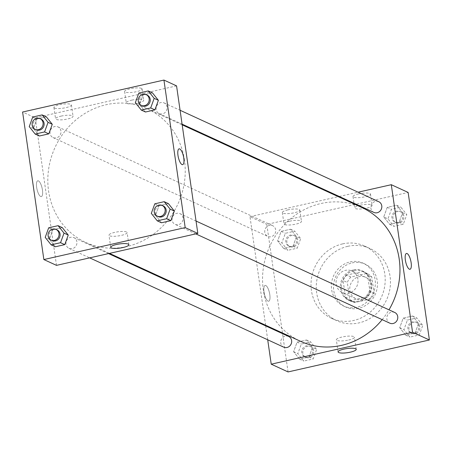 <?xml version="1.0" encoding="UTF-8"?>
<svg xmlns="http://www.w3.org/2000/svg" width="452" height="452" viewBox="0 0 452 452"><rect width="100%" height="100%" fill="white"/><g stroke="black" fill="none" stroke-linecap="round" stroke-linejoin="round"><path stroke-width="0.34" stroke-dasharray="2.26 1.69" d="M357.922 279.251A11.775 10.82 -65.3 0 0 351.972 271.014A11.775 10.82 -65.3 0 0 337.22 277.183A11.775 10.82 -65.3 0 0 342.13 292.399A11.775 10.82 -65.3 0 0 353.509 290.647A11.775 10.82 -65.3 0 0 357.922 279.251M371.606 285.545A11.775 10.82 -65.3 0 0 365.657 277.308A11.775 10.82 -65.3 0 0 350.905 283.477A11.775 10.82 -65.3 0 0 355.814 298.699A11.775 10.82 -65.3 0 0 367.193 296.947A11.775 10.82 -65.3 0 0 371.606 285.545M370.55 298.97L354.6 302.574A15.809 14.532 -65.3 0 1 354.125 302.365A15.809 14.532 -65.3 0 1 349.701 299.094L347.305 282.443A15.809 14.532 -65.3 0 1 350.921 277.036L366.871 273.432A15.809 14.532 -65.3 0 1 367.346 273.641A15.809 14.532 -65.3 0 1 371.764 276.912L374.166 293.563A15.809 14.532 -65.3 0 1 370.55 298.97L366.34 297.032L350.39 300.637L354.6 302.574M350.921 277.036L346.712 275.098L362.657 271.494L366.871 273.432M371.764 276.912L367.555 274.974L369.956 291.625L374.166 293.563M367.555 274.974A15.809 14.532 -65.3 0 0 363.137 271.703A15.809 14.532 -65.3 0 0 362.657 271.494M346.712 275.098A15.809 14.532 -65.3 0 0 343.096 280.506L347.305 282.443M350.39 300.637A15.809 14.532 -65.3 0 1 349.916 300.427A15.809 14.532 -65.3 0 1 345.492 297.156L343.096 280.506M366.34 297.032A15.809 14.532 -65.3 0 0 369.956 291.625M354.278 270.46A16.187 14.882 114.7 0 1 363.289 271.364A16.187 14.882 114.7 0 1 370.041 292.286A16.187 14.882 114.7 0 1 349.758 300.772A16.187 14.882 114.7 0 1 341.593 284.574A16.187 14.882 114.7 0 1 354.278 270.46M353.221 269.98A16.187 14.882 -65.3 0 0 340.542 284.093A16.187 14.882 -65.3 0 0 348.707 300.286A16.187 14.882 -65.3 0 0 364.352 297.879A16.187 14.882 -65.3 0 0 370.42 282.201A16.187 14.882 -65.3 0 0 362.238 270.878A16.187 14.882 -65.3 0 0 353.221 269.98M345.492 297.156L349.701 299.094M352.198 262.883A23.544 21.645 114.7 0 1 365.318 264.194A23.544 21.645 114.7 0 1 375.132 294.631A23.544 21.645 114.7 0 1 345.627 306.97A23.544 21.645 114.7 0 1 333.757 283.415A23.544 21.645 114.7 0 1 352.198 262.883M350.097 261.917A23.544 21.645 114.7 0 1 363.21 263.222A23.544 21.645 114.7 0 1 373.03 293.659A23.544 21.645 114.7 0 1 343.526 306.004A23.544 21.645 114.7 0 1 331.649 282.443A23.544 21.645 114.7 0 1 350.097 261.917M347.848 246.312A39.731 36.522 114.7 0 1 369.979 248.521A39.731 36.522 114.7 0 1 386.545 299.879A39.731 36.522 114.7 0 1 336.757 320.705A39.731 36.522 114.7 0 1 316.722 280.958A39.731 36.522 114.7 0 1 347.848 246.312M342.582 243.888A39.731 36.522 -65.3 0 0 311.456 278.534A39.731 36.522 -65.3 0 0 331.491 318.287A39.731 36.522 -65.3 0 0 369.906 312.372A39.731 36.522 -65.3 0 0 384.793 273.895A39.731 36.522 -65.3 0 0 364.713 246.097A39.731 36.522 -65.3 0 0 342.582 243.888M288.065 371.934L266.804 224.395L408.139 192.445M383.759 216.943L387.24 207.366L396.658 205.236L402.591 212.683L399.11 222.26L389.697 224.39L383.759 216.943L387.24 207.366L396.658 205.236L402.591 212.683L399.11 222.26L389.697 224.39L383.759 216.943L387.974 218.881L391.455 209.304L400.867 207.174L406.8 214.621L403.32 224.198L393.907 226.328L387.974 218.881M296.484 236.673L293.003 246.25L283.585 248.374L277.652 240.927L281.133 231.351L290.551 229.226L296.484 236.673L293.003 246.25L283.585 248.374L277.652 240.927L281.133 231.351L290.551 229.226L296.484 236.673L300.693 238.611L297.213 248.188L287.8 250.312L281.862 242.865L285.348 233.288L294.76 231.164L300.693 238.611M312.445 347.441L308.965 357.018L299.552 359.142L293.614 351.696L297.094 342.119L306.512 339.994L312.445 347.441L308.965 357.018L299.552 359.142L293.614 351.696L297.094 342.119L306.512 339.994L312.445 347.441L316.654 349.379L313.174 358.956L303.761 361.08L297.823 353.633L301.309 344.057L310.722 341.932L316.654 349.379M418.552 323.451L415.072 333.028L405.659 335.158L399.721 327.711L403.207 318.135L412.619 316.004L418.552 323.451L415.072 333.028L405.659 335.158L399.721 327.711L403.207 318.135L412.619 316.004L418.552 323.451L422.761 325.389L419.281 334.966L409.868 337.096L403.935 329.649L407.416 320.072L416.829 317.942L422.761 325.389M268.036 301.122A8.096 2.605 77.3 0 0 268.697 301.218A8.096 2.605 77.3 0 0 269.454 292.749A8.096 2.605 77.3 0 0 265.126 285.427A8.096 2.605 77.3 0 0 264.171 292.941A8.096 2.605 77.3 0 0 268.036 301.122A8.096 2.605 -102.7 0 1 264.177 292.941A8.096 2.605 -102.7 0 1 265.126 285.427A8.096 2.605 -102.7 0 1 269.454 292.749A8.096 2.605 -102.7 0 1 268.697 301.218A8.096 2.605 -102.7 0 1 268.036 301.122M267.708 339.797L265.708 325.915M265.612 325.225L249.967 216.644L266.804 224.395M348.684 340.017A9.164 2.079 171.8 0 0 354.481 337.203A9.164 2.079 171.8 0 0 345.113 336.457A9.164 2.079 171.8 0 0 336.339 339.819A9.164 2.079 171.8 0 0 348.684 340.017M406.461 253.476L406.455 253.476A8.096 2.605 77.3 0 0 405.698 261.945A8.096 2.605 77.3 0 0 410.026 269.268L410.026 269.268M287.93 209.869A8.831 2 171.8 0 0 282.347 212.581A8.831 2 171.8 0 0 291.37 213.304A8.831 2 171.8 0 0 299.829 210.061A8.831 2 171.8 0 0 287.93 209.869M358.594 193.897A8.831 2 171.8 0 0 353.012 196.609A8.831 2 171.8 0 0 362.041 197.326A8.831 2 171.8 0 0 370.493 194.089A8.831 2 171.8 0 0 358.594 193.897M249.967 216.644L338.294 196.677M339.226 196.467L358.114 192.196M289.562 221.22A8.831 2 -8.2 0 1 301.461 221.412A8.831 2 -8.2 0 1 293.009 224.655A8.831 2 -8.2 0 1 283.986 223.932A8.831 2 -8.2 0 1 289.562 221.22M360.233 205.242A8.831 2 -8.2 0 1 372.126 205.44A8.831 2 -8.2 0 1 363.674 208.677A8.831 2 -8.2 0 1 354.65 207.954A8.831 2 -8.2 0 1 360.233 205.242M394.76 312.485A5.887 5.413 -65.3 0 0 389.065 313.36A5.887 5.413 -65.3 0 0 386.861 319.061A5.887 5.413 -65.3 0 0 389.833 323.18M275.663 229.819A5.887 5.413 -65.3 0 0 272.686 225.701A5.887 5.413 -65.3 0 0 265.313 228.785A5.887 5.413 -65.3 0 0 267.765 236.396A5.887 5.413 -65.3 0 0 273.454 235.52A5.887 5.413 -65.3 0 0 275.663 229.819M378.793 201.716A5.887 5.413 -65.3 0 0 371.42 204.801A5.887 5.413 -65.3 0 0 373.872 212.412M288.647 336.469A5.887 5.413 -65.3 0 0 281.274 339.554A5.887 5.413 -65.3 0 0 283.726 347.164M362.024 207.598A73.58 67.636 -65.3 0 0 269.816 246.165A73.58 67.636 -65.3 0 0 300.501 341.283M382.172 319.649A73.58 67.636 -65.3 0 0 388.991 309.829M184.478 160.262A73.58 67.636 -65.3 0 0 147.29 108.779A73.58 67.636 -65.3 0 0 55.082 147.346A73.58 67.636 -65.3 0 0 85.767 242.464A73.58 67.636 -65.3 0 0 156.895 231.509A73.58 67.636 -65.3 0 0 184.478 160.262M172.127 220.243A5.887 5.413 114.7 0 1 174.331 214.542A5.887 5.413 114.7 0 1 180.026 213.666A5.887 5.413 114.7 0 1 182.478 221.277A5.887 5.413 114.7 0 1 175.105 224.361A5.887 5.413 114.7 0 1 172.127 220.243M60.93 131.001A5.887 5.413 -65.3 0 0 57.952 126.882A5.887 5.413 -65.3 0 0 50.579 129.967A5.887 5.413 -65.3 0 0 53.031 137.577A5.887 5.413 -65.3 0 0 58.72 136.702A5.887 5.413 -65.3 0 0 60.93 131.001M167.037 107.017A5.887 5.413 -65.3 0 0 164.059 102.898A5.887 5.413 -65.3 0 0 156.686 105.983A5.887 5.413 -65.3 0 0 159.138 113.593A5.887 5.413 -65.3 0 0 164.833 112.717A5.887 5.413 -65.3 0 0 167.037 107.017M76.891 241.769A5.887 5.413 -65.3 0 0 73.913 237.65A5.887 5.413 -65.3 0 0 66.54 240.735A5.887 5.413 -65.3 0 0 68.992 248.346A5.887 5.413 -65.3 0 0 74.682 247.47A5.887 5.413 -65.3 0 0 76.891 241.769M176.562 85.88L35.233 117.825L22.6 112.017M56.494 265.364L35.233 117.825M54.517 108.051A8.831 2 171.8 0 0 64.416 107.949A8.831 2 171.8 0 0 71.41 104.949A8.831 2 171.8 0 0 59.511 104.751A8.831 2 171.8 0 0 53.929 107.469A8.831 2 171.8 0 0 54.517 108.051M141.487 88.389A8.831 2 171.8 0 0 130.176 88.778A8.831 2 171.8 0 0 124.599 91.49A8.831 2 171.8 0 0 133.622 92.214A8.831 2 171.8 0 0 142.075 88.971A8.831 2 171.8 0 0 141.487 88.389M155.516 215.327L161.449 222.774L155.516 215.327L158.997 205.75L155.516 215.327L151.307 213.389M168.415 203.626L158.997 205.75L168.415 203.626M49.409 239.317L55.342 246.764L49.409 239.317L52.89 229.74L49.409 239.317L45.2 237.379M62.303 227.61L52.89 229.74L62.303 227.61M33.448 128.549L39.38 135.995L33.448 128.549L36.928 118.972L33.448 128.549L29.239 126.611M46.341 116.842L36.928 118.972L46.341 116.842M139.555 104.559L145.487 112.006L139.555 104.559L143.035 94.982L139.555 104.559L135.346 102.621M152.448 92.858L143.035 94.982L152.448 92.858M61.15 116.102A8.831 2 -8.2 0 1 73.043 116.294A8.831 2 -8.2 0 1 64.591 119.537A8.831 2 -8.2 0 1 55.568 118.814A8.831 2 -8.2 0 1 61.15 116.102M131.814 100.129A8.831 2 -8.2 0 1 143.713 100.321A8.831 2 -8.2 0 1 135.255 103.564A8.831 2 -8.2 0 1 126.232 102.841A8.831 2 -8.2 0 1 131.814 100.129M42.443 190.021A8.096 2.605 77.3 0 0 37.759 180.794A8.096 2.605 77.3 0 0 37.002 189.264A8.096 2.605 77.3 0 0 41.33 196.586A8.096 2.605 77.3 0 0 42.443 190.021A8.096 2.605 -102.7 0 1 41.335 196.586A8.096 2.605 -102.7 0 1 37.007 189.264A8.096 2.605 -102.7 0 1 37.765 180.794A8.096 2.605 -102.7 0 1 42.443 190.021M126.503 231.966A9.164 2.079 171.8 0 0 116.232 232.074A9.164 2.079 171.8 0 0 108.972 235.187A9.164 2.079 171.8 0 0 118.339 235.933A9.164 2.079 171.8 0 0 127.114 232.571A9.164 2.079 171.8 0 0 126.503 231.966M179.094 148.844L179.094 148.849A8.096 2.605 77.3 0 0 177.981 155.409A8.096 2.605 77.3 0 0 182.659 164.635L182.659 164.635M163.183 205.914A5.887 5.413 -65.3 0 0 155.804 208.999A5.887 5.413 -65.3 0 0 158.262 216.61M154.787 203.812L158.997 205.75M57.076 229.898A5.887 5.413 -65.3 0 0 49.697 232.989A5.887 5.413 -65.3 0 0 52.149 240.594M48.68 227.802L52.89 229.74M147.222 95.146A5.887 5.413 -65.3 0 0 139.843 98.231A5.887 5.413 -65.3 0 0 142.301 105.841M138.826 93.044L143.035 94.982M41.109 119.136A5.887 5.413 -65.3 0 0 33.736 122.221A5.887 5.413 -65.3 0 0 36.188 129.826M32.719 117.034L36.928 118.972M418.784 326.287A5.887 5.413 -65.3 0 0 415.812 322.174A5.887 5.413 -65.3 0 0 408.433 325.259A5.887 5.413 -65.3 0 0 410.891 332.864A5.887 5.413 -65.3 0 0 416.58 331.988A5.887 5.413 -65.3 0 0 418.784 326.287M399.721 327.711L403.935 329.649M403.207 318.135L407.416 320.072M412.619 316.004L416.829 317.942M415.072 333.028L419.281 334.966M405.659 335.158L409.868 337.096M419.835 326.773A5.887 5.413 -65.3 0 0 416.863 322.655A5.887 5.413 -65.3 0 0 409.484 325.739A5.887 5.413 -65.3 0 0 411.941 333.35A5.887 5.413 -65.3 0 0 417.631 332.474A5.887 5.413 -65.3 0 0 419.835 326.773M312.677 350.277A5.887 5.413 -65.3 0 0 309.699 346.159A5.887 5.413 -65.3 0 0 302.326 349.243A5.887 5.413 -65.3 0 0 304.778 356.854A5.887 5.413 -65.3 0 0 310.473 355.978A5.887 5.413 -65.3 0 0 312.677 350.277M293.614 351.696L297.823 353.633M297.094 342.119L301.309 344.057M306.512 339.994L310.722 341.932M308.965 357.018L313.174 358.956M299.552 359.142L303.761 361.08M313.728 350.763A5.887 5.413 -65.3 0 0 310.756 346.644A5.887 5.413 -65.3 0 0 303.377 349.729A5.887 5.413 -65.3 0 0 305.834 357.34A5.887 5.413 -65.3 0 0 311.524 356.458A5.887 5.413 -65.3 0 0 313.728 350.763M402.822 215.525A5.887 5.413 -65.3 0 0 399.851 211.406A5.887 5.413 -65.3 0 0 392.472 214.491A5.887 5.413 -65.3 0 0 394.924 222.101A5.887 5.413 -65.3 0 0 400.619 221.22A5.887 5.413 -65.3 0 0 402.822 215.525M387.24 207.366L391.455 209.304M396.658 205.236L400.867 207.174M402.591 212.683L406.8 214.621M399.11 222.26L403.32 224.198M389.697 224.39L393.907 226.328M403.873 216.005A5.887 5.413 -65.3 0 0 400.901 211.886A5.887 5.413 -65.3 0 0 393.522 214.971A5.887 5.413 -65.3 0 0 395.98 222.582A5.887 5.413 -65.3 0 0 401.67 221.706A5.887 5.413 -65.3 0 0 403.873 216.005M296.715 239.509A5.887 5.413 -65.3 0 0 293.738 235.39A5.887 5.413 -65.3 0 0 286.365 238.475A5.887 5.413 -65.3 0 0 288.817 246.086A5.887 5.413 -65.3 0 0 294.506 245.21A5.887 5.413 -65.3 0 0 296.715 239.509M277.652 240.927L281.862 242.865M281.133 231.351L285.348 233.288M290.551 229.226L294.76 231.164M293.003 246.25L297.213 248.188M283.585 248.374L287.8 250.312M297.766 239.995A5.887 5.413 -65.3 0 0 294.794 235.876A5.887 5.413 -65.3 0 0 287.415 238.961A5.887 5.413 -65.3 0 0 289.873 246.572A5.887 5.413 -65.3 0 0 295.563 245.696A5.887 5.413 -65.3 0 0 297.766 239.995M365.657 277.308L351.972 271.014M355.814 298.699L342.13 292.399M348.707 300.286L349.758 300.772M362.238 270.878L363.289 271.364M349.916 300.427L354.125 302.365M363.137 271.703L367.346 273.641M343.526 306.004L345.627 306.97M363.21 263.222L365.318 264.194M331.491 318.287L336.757 320.705M364.713 246.097L369.979 248.521M356.227 349.323L354.481 337.203M338.085 351.938L336.339 339.819M282.347 212.581L283.986 223.932M299.829 210.061L301.461 221.412M353.012 196.609L354.65 207.954M370.493 194.089L372.126 205.44M85.767 242.464L109.497 253.386M147.29 108.779L182.179 124.837M196.038 221.034L180.026 213.666M195.784 233.876L175.105 224.361M53.031 137.577L267.765 236.396M57.952 126.882L272.686 225.701M159.138 113.593L182.077 124.147M164.059 102.898L180.077 110.265M68.992 248.346L89.677 257.866M73.913 237.65L108.559 253.595M53.929 107.469L55.568 118.814M71.41 104.949L73.043 116.294M124.599 91.49L126.232 102.841M142.075 88.971L143.713 100.321M128.86 244.696L127.114 232.571M110.717 247.306L108.972 235.187M410.891 332.864L411.941 333.35M415.812 322.174L416.863 322.655M304.778 356.854L305.834 357.34M309.699 346.159L310.756 346.644M394.924 222.101L395.98 222.582M399.851 211.406L400.901 211.886M288.817 246.086L289.873 246.572M293.738 235.39L294.794 235.876"/><path stroke-width="0.68" d="M358.114 192.196L391.296 184.698L408.139 192.445L429.4 339.983L288.065 371.934L271.228 364.182L267.708 339.797M265.708 325.915L265.612 325.225M350.43 352.142A9.164 2.079 -8.2 0 1 338.085 351.938A9.164 2.079 -8.2 0 1 346.859 348.577A9.164 2.079 -8.2 0 1 356.227 349.323A9.164 2.079 -8.2 0 1 350.43 352.142M391.296 184.698L412.557 332.237L429.4 339.983M412.557 332.237L271.228 364.182M410.026 269.268A8.096 2.605 77.3 0 0 410.981 261.753A8.096 2.605 77.3 0 0 407.116 253.572A8.096 2.605 -102.7 0 1 410.981 261.753A8.096 2.605 -102.7 0 1 410.026 269.268A8.096 2.605 -102.7 0 1 405.704 261.945A8.096 2.605 -102.7 0 1 406.461 253.476A8.096 2.605 -102.7 0 1 407.116 253.572A8.096 2.605 77.3 0 0 406.455 253.476M338.294 196.677L339.226 196.467M195.784 233.876L389.833 323.18A5.887 5.413 -65.3 0 0 397.212 320.095A5.887 5.413 -65.3 0 0 394.76 312.485L196.038 221.034M182.077 124.147L373.872 212.412A5.887 5.413 -65.3 0 0 379.567 211.536A5.887 5.413 -65.3 0 0 381.77 205.835A5.887 5.413 -65.3 0 0 378.793 201.716L180.077 110.265M89.677 257.866L283.726 347.164A5.887 5.413 -65.3 0 0 289.416 346.288A5.887 5.413 -65.3 0 0 291.625 340.588A5.887 5.413 -65.3 0 0 288.647 336.469L108.559 253.595M388.991 309.829A73.58 67.636 -65.3 0 0 399.212 259.081A73.58 67.636 -65.3 0 0 362.024 207.598L182.179 124.837M109.497 253.386L300.501 341.283A73.58 67.636 -65.3 0 0 382.172 319.649M176.562 85.88L197.823 233.418L56.494 265.364L43.861 259.555L22.6 112.017L163.935 80.066L176.562 85.88M174.348 211.073L168.415 203.626L174.348 211.073L170.867 220.649L174.348 211.073L170.138 209.135L166.652 218.712L157.239 220.836L151.307 213.389L154.787 203.812L164.2 201.688L170.138 209.135M161.449 222.774L170.867 220.649L161.449 222.774L157.239 220.836M68.241 235.057L62.303 227.61L68.241 235.057L64.76 244.634L68.241 235.057L64.026 233.119L60.545 242.696L51.132 244.826L45.2 237.379L48.68 227.802L58.093 225.672L64.026 233.119M55.342 246.764L64.76 244.634L55.342 246.764L51.132 244.826M52.279 124.289L46.341 116.842L52.279 124.289L48.793 133.865L52.279 124.289L48.065 122.351L44.584 131.927L35.171 134.058L29.239 126.611L32.719 117.034L42.132 114.904L48.065 122.351M39.38 135.995L48.793 133.865L39.38 135.995L35.171 134.058M163.935 80.066L185.196 227.605L43.861 259.555M158.386 100.304L152.448 92.858L158.386 100.304L154.906 109.881L158.386 100.304L154.177 98.366L150.691 107.943L141.278 110.068L135.346 102.621L138.826 93.044L148.239 90.92L154.177 98.366M145.487 112.006L154.906 109.881L145.487 112.006L141.278 110.068M128.255 244.086A9.164 2.079 -8.2 0 1 128.86 244.696A9.164 2.079 -8.2 0 1 120.085 248.058A9.164 2.079 -8.2 0 1 110.717 247.306A9.164 2.079 -8.2 0 1 117.978 244.193A9.164 2.079 -8.2 0 1 128.255 244.086M185.196 227.605L197.823 233.418M177.986 155.409A8.096 2.605 -102.7 0 1 179.094 148.844A8.096 2.605 -102.7 0 1 183.422 156.166A8.096 2.605 -102.7 0 1 182.664 164.635A8.096 2.605 -102.7 0 1 177.986 155.409M182.659 164.635A8.096 2.605 77.3 0 0 183.416 156.166A8.096 2.605 77.3 0 0 179.094 148.849M157.206 216.124L158.262 216.61A5.887 5.413 -65.3 0 0 163.952 215.734A5.887 5.413 -65.3 0 0 166.155 210.033A5.887 5.413 -65.3 0 0 163.183 205.914L162.127 205.428A5.887 5.413 -65.3 0 0 154.753 208.513A5.887 5.413 -65.3 0 0 157.206 216.124A5.887 5.413 -65.3 0 0 162.901 215.248A5.887 5.413 -65.3 0 0 165.104 209.547A5.887 5.413 -65.3 0 0 162.127 205.428M164.2 201.688L168.415 203.626M166.652 218.712L170.867 220.649M51.099 240.114L52.149 240.594A5.887 5.413 -65.3 0 0 57.845 239.718A5.887 5.413 -65.3 0 0 60.048 234.017A5.887 5.413 -65.3 0 0 57.076 229.898L56.02 229.418A5.887 5.413 -65.3 0 0 48.646 232.503A5.887 5.413 -65.3 0 0 51.099 240.114A5.887 5.413 -65.3 0 0 56.788 239.232A5.887 5.413 -65.3 0 0 58.997 233.537A5.887 5.413 -65.3 0 0 56.02 229.418M58.093 225.672L62.303 227.61M60.545 242.696L64.76 244.634M141.244 105.356L142.301 105.841A5.887 5.413 -65.3 0 0 147.99 104.966A5.887 5.413 -65.3 0 0 150.194 99.265A5.887 5.413 -65.3 0 0 147.222 95.146L146.165 94.66A5.887 5.413 -65.3 0 0 138.792 97.745A5.887 5.413 -65.3 0 0 141.244 105.356A5.887 5.413 -65.3 0 0 146.934 104.48A5.887 5.413 -65.3 0 0 149.143 98.779A5.887 5.413 -65.3 0 0 146.165 94.66M148.239 90.92L152.448 92.858M150.691 107.943L154.906 109.881M35.137 129.345L36.188 129.826A5.887 5.413 -65.3 0 0 41.883 128.95A5.887 5.413 -65.3 0 0 44.087 123.255A5.887 5.413 -65.3 0 0 41.109 119.136L40.059 118.65A5.887 5.413 -65.3 0 0 32.685 121.735A5.887 5.413 -65.3 0 0 35.137 129.345A5.887 5.413 -65.3 0 0 40.827 128.47A5.887 5.413 -65.3 0 0 43.036 122.769A5.887 5.413 -65.3 0 0 40.059 118.65M42.132 114.904L46.341 116.842M44.584 131.927L48.793 133.865"/></g></svg>
